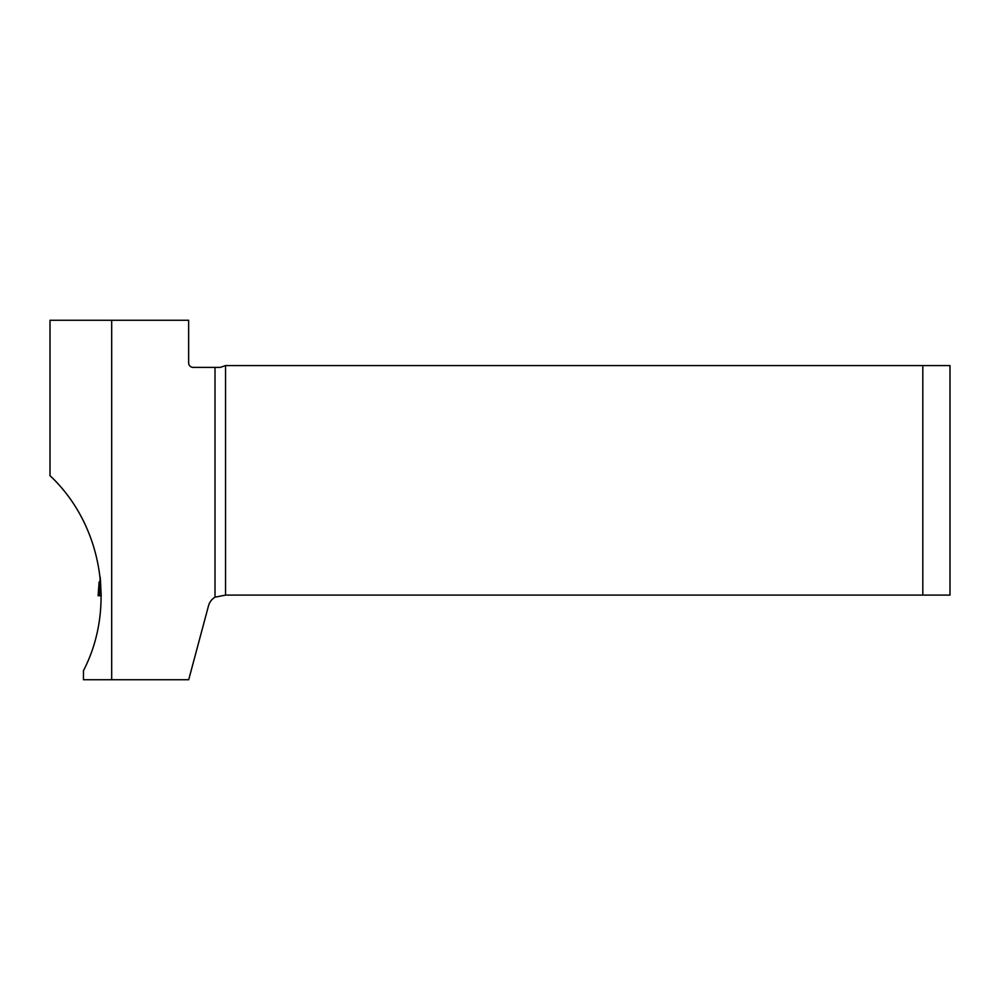 <?xml version="1.0" encoding="UTF-8"?>
<svg xmlns="http://www.w3.org/2000/svg" width="1000" height="1000" viewBox="0 0 1000 1000"><rect width="100%" height="100%" fill="white"/><g stroke="black" fill="none" stroke-linecap="round" stroke-linejoin="round"><path stroke-width="1.5" d="M215.012 367.388L193.162 367.388A4.537 4.537 0 0 1 188.637 362.863L188.637 320.262L50 320.262L50 475.675C102.075 524.4 116.312 607.375 83.45 670.675L83.45 679.737L188.7 679.737L208.5 605.837A14.5 14.5 0 0 1 215.012 597.188L225.538 595.1L225.538 365.575L220.35 367.388L215.012 367.388L215.012 597.188M111.688 320.262L111.688 679.737M922.812 365.575L950 365.575L950 595.1L922.812 595.1L922.812 365.575L225.538 365.575M225.538 595.1L922.812 595.1M99.113 581.987L98.1 595.737L99.1 595.7L99.8 583.038L99.388 595.675L101.2 595.7L98.1 595.737L99.113 581.987A3.625 2.387 5.9 0 0 99.1 582.125L98.95 583.737M100.388 578.663L101.2 595.7M99.8 583.038L100.225 577.2M99.388 595.675L100.45 595.6M99.05 595.7L100.487 595.6"/></g></svg>
